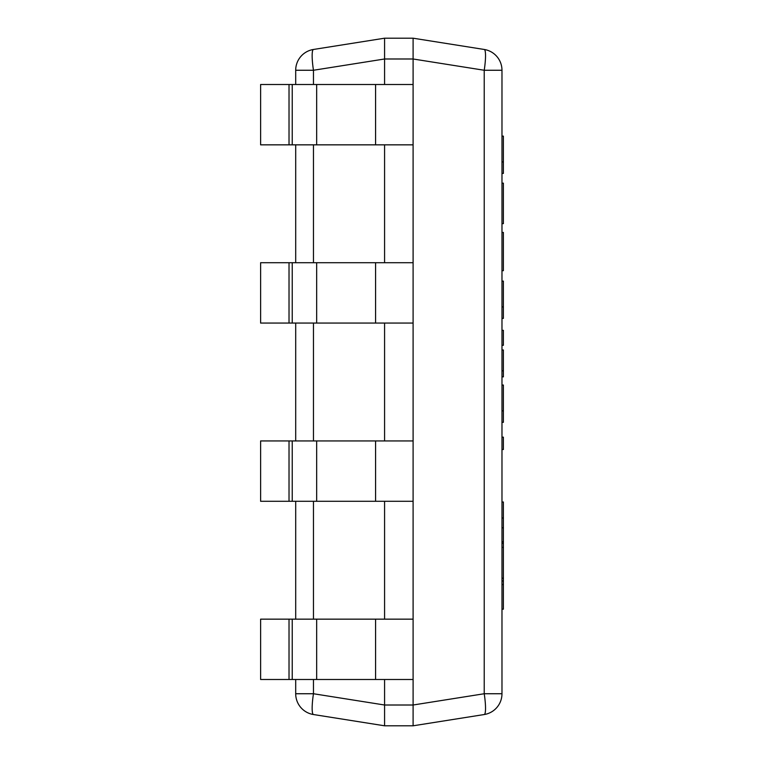 <?xml version="1.0" encoding="UTF-8"?>
<svg xmlns="http://www.w3.org/2000/svg" width="764" height="764" viewBox="0 0 764 764"><rect width="100%" height="100%" fill="white"/><g stroke="black" fill="none" stroke-linecap="round" stroke-linejoin="round"><path stroke-width="1.15" d="M501.977 693.741L484.223 693.741A21.048 3.257 81 0 1 484.223 714.531A21.048 21.048 0 0 0 501.977 693.741L501.977 70.259A21.048 21.048 0 0 0 484.223 49.469A21.048 3.257 99 0 1 484.223 70.259L501.977 70.259M313.46 84.508L313.46 70.259A21.048 3.257 -99 0 1 313.46 49.469A21.048 21.048 0 0 0 295.697 70.259L313.46 70.259L384.578 58.99L384.578 84.508L384.578 38.2L413.095 38.2L484.223 49.469L413.095 38.2L413.095 58.99L484.223 70.259L484.223 693.741L413.095 705.01L413.095 725.8L484.223 714.531M313.46 714.531A21.048 3.257 -81 0 1 313.46 693.741L295.697 693.741A21.048 21.048 0 0 0 313.46 714.531L384.578 725.8L384.578 705.01L413.095 705.01L413.095 38.2M289.021 144.845L289.021 84.508L260.619 84.508L260.619 144.845L375.582 144.845L375.582 84.508L413.104 84.508L413.095 58.99L384.578 58.99L384.578 38.2L313.46 49.469M295.697 70.259L295.697 84.508M295.697 144.845L295.697 262.721M295.697 323.067L295.697 440.933M295.697 501.279L295.697 619.155M295.697 679.492L295.697 693.741M289.021 679.492L289.021 619.155L260.619 619.155L260.619 679.492L413.104 679.492L413.095 725.8L384.578 725.8L384.578 679.492L384.578 705.01L313.46 693.741L313.46 679.492M384.578 619.155L384.578 501.279L384.578 619.155M384.578 440.933L384.578 323.067L384.578 440.933M384.578 262.721L384.578 144.845L384.578 262.721M375.582 679.492L375.582 619.155L413.104 619.155L413.095 501.279L375.582 501.279L375.582 440.933L413.104 440.933L413.095 323.067L375.582 323.067L375.582 262.721L413.104 262.721L413.095 144.845L375.582 144.845M501.977 449.499L503.38 449.499L503.38 437.161L501.977 437.161M501.977 543.233L503.38 543.233L503.38 609.175L501.977 609.175M501.977 541.752L503.38 541.752L503.38 543.233M501.977 330.325L503.38 330.325L503.38 345.28L501.977 345.28M501.977 527.829L503.38 527.829L503.38 541.752M501.977 518.002L503.38 518.002L503.38 527.829M501.977 502.005L503.38 502.005L503.38 518.002M501.977 584.584L503.38 584.584M501.977 580.965L503.38 580.965M501.977 422.311L503.38 422.311L503.38 410.851L501.977 410.851M501.977 385.037L503.38 385.037L503.38 410.851M501.977 318.387L503.38 318.387L503.38 306.918L501.977 306.918M501.977 281.114L503.38 281.114L503.38 306.918M501.977 136.126L503.38 136.126L503.38 173.399L501.977 173.399M501.977 161.93L503.38 161.93M501.977 370.807L503.38 370.807L503.38 376.872L501.977 376.872M501.977 349.988L503.38 349.988L503.38 370.807M501.977 232.447L503.38 232.447L503.38 270.676L501.977 270.676M501.977 183.15L503.38 183.15L503.38 223.575M316.668 144.845L316.668 84.508L375.582 84.508M292.24 144.845L292.24 84.508L316.668 84.508M289.021 84.508L292.24 84.508M289.021 323.067L289.021 262.721L260.619 262.721L260.619 323.067L375.582 323.067M316.668 323.067L316.668 262.721L375.582 262.721M292.24 323.067L292.24 262.721L316.668 262.721M289.021 262.721L292.24 262.721M289.021 501.279L289.021 440.933L260.619 440.933L260.619 501.279L375.582 501.279M316.668 501.279L316.668 440.933L375.582 440.933M292.24 501.279L292.24 440.933L316.668 440.933M289.021 440.933L292.24 440.933M316.668 679.492L316.668 619.155L375.582 619.155M292.24 679.492L292.24 619.155L316.668 619.155M289.021 619.155L292.24 619.155M313.46 619.155L313.46 501.279M313.46 440.933L313.46 323.067M313.46 262.721L313.46 144.845M501.977 578.195L503.38 578.195M501.977 547.435L503.38 547.435M501.977 223.632L503.38 223.632"/></g></svg>

